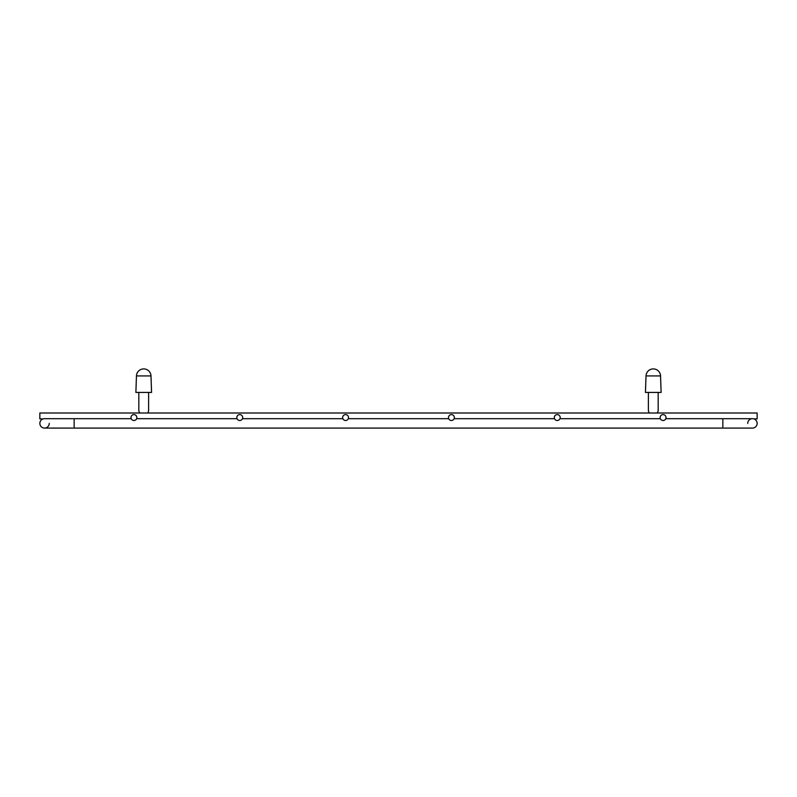 <?xml version="1.0" encoding="UTF-8"?>
<svg xmlns="http://www.w3.org/2000/svg" width="797" height="797" viewBox="0 0 797 797"><rect width="100%" height="100%" fill="white"/><g stroke="black" fill="none" stroke-linecap="round" stroke-linejoin="round"><path stroke-width="1.2" d="M753.793 418.883A4.702 4.702 0 0 1 752.448 428.089A4.702 4.702 0 0 0 757.15 423.386A4.702 4.702 0 0 0 752.448 418.684A4.702 4.702 0 0 1 757.15 423.386A4.702 4.702 0 0 0 753.793 418.883L757.15 418.883L757.15 413.005L39.85 413.005L39.85 418.883L43.207 418.883A4.702 4.702 0 0 0 44.552 428.089A4.702 4.702 0 0 0 49.255 423.386M747.745 423.386A4.702 4.702 0 0 1 751.103 418.883A4.702 4.702 0 0 0 747.745 423.386M665.794 418.684L722.849 418.684L722.849 428.089L74.151 428.089L74.151 418.684L44.552 418.684A4.702 4.702 0 0 0 39.85 423.386A4.702 4.702 0 0 0 44.552 428.089L53.22 428.089L44.552 428.089M74.151 418.684L131.206 418.684M136.636 418.684L237.038 418.684M242.467 418.684L342.869 418.684M348.299 418.684L448.701 418.684M454.131 418.684L554.533 418.684M559.962 418.684L660.364 418.684M133.926 414.609A2.939 2.939 -0 0 0 130.987 417.548A2.939 2.939 -0 0 0 133.926 420.487A2.939 2.939 -0 0 0 136.865 417.548A2.939 2.939 -0 0 0 133.926 414.609M451.411 414.609A2.939 2.939 -0 0 0 448.472 417.548A2.939 2.939 -0 0 0 451.411 420.487A2.939 2.939 -0 0 0 454.36 417.548A2.939 2.939 -0 0 0 451.411 414.609M239.758 414.609A2.939 2.939 -0 0 0 236.809 417.548A2.939 2.939 -0 0 0 239.758 420.487A2.939 2.939 -0 0 0 242.696 417.548A2.939 2.939 -0 0 0 239.758 414.609M557.242 414.609A2.939 2.939 -0 0 0 554.304 417.548A2.939 2.939 -0 0 0 557.242 420.487A2.939 2.939 -0 0 0 560.191 417.548A2.939 2.939 -0 0 0 557.242 414.609M345.589 414.609A2.939 2.939 -0 0 0 342.64 417.548A2.939 2.939 -0 0 0 345.589 420.487A2.939 2.939 -0 0 0 348.528 417.548A2.939 2.939 -0 0 0 345.589 414.609M663.074 414.609A2.939 2.939 -0 0 0 660.135 417.548A2.939 2.939 -0 0 0 663.074 420.487A2.939 2.939 -0 0 0 666.013 417.548A2.939 2.939 -0 0 0 663.074 414.609M139.804 413.005A4.902 4.902 0 0 1 138.817 410.066L138.817 410.066A4.902 4.902 0 0 0 139.804 413.005A4.902 4.902 0 0 1 138.817 410.066A4.902 4.902 0 0 0 139.804 413.005A4.902 4.902 0 0 1 138.817 410.066A4.902 4.902 0 0 0 139.804 413.005M148.621 410.066A4.902 4.902 0 0 1 147.644 413.005A4.902 4.902 0 0 0 148.621 410.066L148.621 410.066A4.902 4.902 0 0 1 147.644 413.005A4.902 4.902 0 0 0 148.621 410.066L148.621 410.066A4.902 4.902 0 0 1 147.644 413.005A4.902 4.902 0 0 0 148.621 410.066L148.621 392.423M649.356 413.005A4.902 4.902 0 0 1 648.379 410.066L648.379 410.066A4.902 4.902 0 0 0 649.356 413.005A4.902 4.902 0 0 1 648.379 410.066A4.902 4.902 0 0 0 649.356 413.005A4.902 4.902 0 0 1 648.379 410.066A4.902 4.902 0 0 0 649.356 413.005M658.183 410.066A4.902 4.902 0 0 1 657.196 413.005A4.902 4.902 0 0 0 658.183 410.066L658.183 410.066A4.902 4.902 0 0 1 657.196 413.005A4.902 4.902 0 0 0 658.183 410.066L658.183 410.066A4.902 4.902 0 0 1 657.196 413.005A4.902 4.902 0 0 0 658.183 410.066L658.183 392.423M151.56 392.423L135.879 392.423L136.456 375.925L150.982 375.925L151.56 392.423M661.121 392.423L645.44 392.423L646.018 375.925L660.544 375.925L661.121 392.423M722.849 428.089L752.448 428.089A4.702 4.702 0 0 0 757.15 423.386M44.552 418.684A4.702 4.702 0 0 0 39.85 423.386A4.702 4.702 0 0 1 43.207 418.883M74.151 428.089L53.22 428.089M722.849 418.684L752.448 418.684M130.987 418.684L130.987 417.548M136.865 418.684L136.865 417.548M448.472 418.684L448.472 417.548M454.36 418.684L454.36 417.548M236.809 418.684L236.809 417.548M242.696 418.684L242.696 417.548M554.304 418.684L554.304 417.548M560.191 418.684L560.191 417.548M342.64 418.684L342.64 417.548M348.528 418.684L348.528 417.548M660.135 418.684L660.135 417.548M666.013 418.684L666.013 417.548M138.817 392.423L138.817 410.066M648.379 392.423L648.379 410.066M150.982 375.925A7.263 7.263 0 0 0 143.719 368.911A7.263 7.263 0 0 0 136.456 375.925M660.544 375.925A7.263 7.263 0 0 0 653.281 368.911A7.263 7.263 0 0 0 646.018 375.925"/></g></svg>
